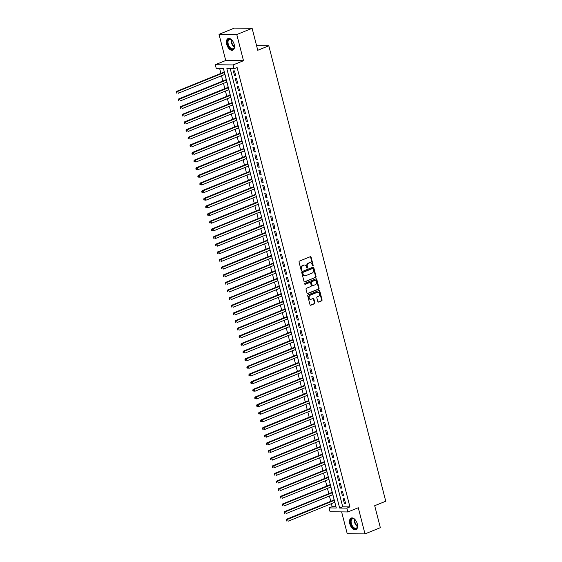 <?xml version="1.0" encoding="UTF-8"?>
<svg xmlns="http://www.w3.org/2000/svg" width="562" height="562" viewBox="0 0 562 562"><rect width="100%" height="100%" fill="white"/><g stroke="black" fill="none" stroke-linecap="round" stroke-linejoin="round"><path stroke-width="0.84" d="M312.865 265.861A0.555 0.443 90.7 0 0 313.153 265.166L311.102 257.199A0.787 0.632 90.7 0 0 310.308 256.693L299.462 261.091A0.787 0.632 90.7 0 0 299.054 262.082L301.099 270.055A0.555 0.443 90.7 0 0 301.942 269.711L301.682 268.678A2.522 2.023 90.7 0 1 302.988 265.496L303.894 265.131A2.522 2.023 90.7 0 1 304.541 265.011A2.522 2.023 90.7 0 1 306.438 266.753L306.704 267.779A0.555 0.443 90.7 0 0 307.547 267.442L307.281 266.409A2.522 2.023 90.7 0 1 308.594 263.227L309.5 262.861A2.522 2.023 90.7 0 1 310.147 262.735A2.522 2.023 90.7 0 1 312.043 264.477L312.303 265.51A0.555 0.443 90.7 0 0 312.865 265.861M312.486 265.798A0.555 0.443 90.7 0 0 312.669 265.166L310.624 257.192A0.787 0.632 90.7 0 0 310.266 256.708M301.274 270.343A0.555 0.443 90.7 0 0 301.464 269.704L301.197 268.678L301.682 268.678M306.88 268.074A0.555 0.443 90.7 0 0 307.07 267.435L306.803 266.402L307.281 266.409M357.306 523.903A6.266 3.548 -112.1 0 0 351.201 518.052A6.266 3.548 -112.1 0 0 349.81 523.812A6.266 3.548 -112.1 0 0 355.915 529.664A6.266 3.548 -112.1 0 0 357.306 523.903M234.192 44.412A6.266 3.548 -112.1 0 0 228.088 38.553A6.266 3.548 -112.1 0 0 226.697 44.321A6.266 3.548 -112.1 0 0 232.801 50.173A6.266 3.548 -112.1 0 0 234.192 44.412M317.804 301.562A0.787 0.632 90.7 0 0 318.598 302.068L321.64 300.832A0.787 0.632 90.7 0 0 322.054 299.841L319.778 290.99A0.787 0.632 90.7 0 0 318.984 290.484L308.138 294.881A0.787 0.632 90.7 0 0 307.73 295.872L309.999 304.723A0.787 0.632 90.7 0 0 310.8 305.229L314.474 303.74A0.787 0.632 90.7 0 0 314.882 302.749L313.912 298.956A0.787 0.632 90.7 0 0 313.118 298.45L311.292 299.195A2.107 1.693 90.7 0 1 310.751 299.293A2.107 1.693 90.7 0 1 309.107 297.509A2.107 1.693 90.7 0 1 310.259 295.176L317.404 292.282A2.107 1.693 90.7 0 1 317.944 292.184A2.107 1.693 90.7 0 1 319.588 293.968A2.107 1.693 90.7 0 1 318.429 296.3L317.242 296.778A0.787 0.632 90.7 0 0 316.835 297.776L317.804 301.562M346.859 508.139L347.836 511.961L330.07 511.743L329.086 507.922L336.294 508.006L223.479 68.634L216.279 68.543L215.295 64.721L233.061 64.939L234.045 68.761L226.844 68.676L339.652 508.048L346.859 508.139L349.929 506.896L237.115 67.517L234.045 68.761M252.12 28.318L236.778 34.542L219.011 34.324L234.354 28.1L252.12 28.318L257.761 50.285L268.812 45.81L385.743 501.234L374.699 505.709L380.341 527.676L364.991 533.9L358.275 507.732L347.836 511.961M219.011 34.324L225.727 60.492L243.501 60.71L236.778 34.542M243.501 60.71L233.061 64.939M315.654 277.509A0.787 0.632 90.7 0 0 316.062 276.511L313.793 267.66A0.787 0.632 90.7 0 0 312.999 267.154L302.152 271.551A0.787 0.632 90.7 0 0 301.738 272.549L304.014 281.4A0.787 0.632 90.7 0 0 304.808 281.906L315.17 277.502A0.787 0.632 90.7 0 0 315.584 276.504L313.308 267.66A0.787 0.632 90.7 0 0 312.957 267.175M316.785 279.328L319.054 288.18A0.787 0.632 90.7 0 1 318.647 289.17L307.8 293.568A0.787 0.632 90.7 0 1 307.007 293.062L306.037 289.275A0.787 0.632 90.7 0 1 306.445 288.278L310.842 286.494A0.787 0.632 90.7 0 0 311.257 285.503L310.61 282.988A0.787 0.632 90.7 0 0 309.817 282.482L305.236 284.337A0.555 0.443 90.7 0 1 304.962 283.29L315.992 278.822A0.787 0.632 90.7 0 1 316.785 279.328L316.308 279.321L318.577 288.173L319.054 288.18M341.626 511.884L347.225 533.682L364.991 533.9M334.531 502.4L335.05 503.166M333.905 498.698L333.919 500.032M332.571 494.757L333.083 495.522M331.938 491.062L331.959 492.389M330.604 487.113L331.123 487.879M329.978 483.418L329.999 484.753M328.644 479.47L329.163 480.236M328.018 475.775L328.039 477.11M326.684 471.834L327.203 472.6M326.051 468.132L326.072 469.467M324.717 464.191L325.236 464.957M324.091 460.496L324.112 461.823M322.757 456.548L323.276 457.313M322.131 452.853L322.152 454.187M320.797 448.912L321.316 449.67M320.171 445.209L320.185 446.544M318.837 441.268L319.349 442.034M318.204 437.566L318.225 438.901M316.87 433.625L317.389 434.391M316.244 429.93L316.265 431.258M314.91 425.982L315.43 426.748M314.284 422.287L314.306 423.622M312.95 418.346L313.47 419.104M312.317 414.644L312.339 415.978M310.983 410.703L311.503 411.468M310.357 407L310.379 408.335M309.023 403.059L309.543 403.825M308.397 399.364L308.419 400.699M307.063 395.416L307.583 396.182M306.438 391.721L306.452 393.056M305.103 387.78L305.616 388.546M304.471 384.078L304.492 385.413M303.136 380.137L303.656 380.903M302.511 376.442L302.532 377.769M301.176 372.494L301.696 373.259M300.551 368.798L300.572 370.133M299.216 364.85L299.736 365.616M298.584 361.155L298.605 362.49M297.256 357.214L297.769 357.98M296.624 353.512L296.645 354.847M295.289 349.571L295.809 350.337M294.664 345.876L294.685 347.204M293.329 341.928L293.849 342.694M292.704 338.233L292.725 339.567M291.369 334.292L291.882 335.05M290.737 330.589L290.758 331.924M289.402 326.648L289.922 327.414M288.777 322.946L288.798 324.281M287.442 319.005L287.962 319.771M286.817 315.31L286.838 316.638M285.482 311.362L286.002 312.128M284.85 307.667L284.871 309.002M283.522 303.726L284.035 304.485M282.89 300.024L282.911 301.358M281.555 296.083L282.075 296.848M280.93 292.38L280.951 293.715M279.595 288.439L280.115 289.205M278.97 284.744L278.991 286.079M277.635 280.796L278.148 281.562M277.003 277.101L277.024 278.436M275.668 273.16L276.188 273.919M275.043 269.458L275.064 270.793M273.708 265.517L274.228 266.283M273.083 261.822L273.104 263.149M271.748 257.874L272.268 258.639M271.116 254.179L271.137 255.513M269.788 250.231L270.301 250.996M269.156 246.535L269.177 247.87M267.821 242.594L268.341 243.36M267.196 238.892L267.217 240.227M265.861 234.951L266.381 235.717M265.236 231.256L265.257 232.584M263.901 227.308L264.414 228.074M263.269 223.613L263.29 224.948M261.934 219.665L262.454 220.43M261.309 215.97L261.33 217.304M259.974 212.029L260.494 212.794M259.349 208.326L259.37 209.661M258.014 204.385L258.534 205.151M257.389 200.69L257.403 202.018M256.054 196.742L256.567 197.508M255.422 193.047L255.443 194.382M254.087 189.106L254.607 189.865M253.462 185.404L253.483 186.739M252.127 181.463L252.647 182.228M251.502 177.761L251.523 179.095M250.167 173.82L250.68 174.585M249.535 170.124L249.556 171.452M248.2 166.176L248.72 166.942M247.575 162.481L247.596 163.816M246.24 158.54L246.76 159.299M245.615 154.838L245.636 156.173M244.28 150.897L244.8 151.663M243.655 147.195L243.669 148.53M242.32 143.254L242.833 144.02M241.688 139.559L241.709 140.893M240.353 135.611L240.873 136.376M239.728 131.915L239.749 133.25M238.393 127.974L238.913 128.74M237.768 124.272L237.789 125.607M236.433 120.331L236.953 121.097M235.801 116.636L235.822 117.964M234.466 112.688L234.986 113.454M233.841 108.993L233.862 110.328M232.506 105.045L233.026 105.811M231.881 101.35L231.902 102.684M230.546 97.409L231.066 98.174M229.921 93.706L229.935 95.041M228.586 89.765L229.099 90.531M227.954 86.07L227.975 87.398M226.619 82.122L227.139 82.888M225.994 78.427L226.015 79.762M235.689 75.498L234.516 70.91L233.314 70.896L234.495 75.484L235.689 75.498M237.656 83.141L236.476 78.554L235.274 78.54L236.454 83.127L237.656 83.141M239.616 90.777L238.436 86.197L237.241 86.183L238.414 90.763L239.616 90.777M241.576 98.42L240.403 93.84L239.201 93.819L240.374 98.406L241.576 98.42M243.543 106.063L242.363 101.476L241.161 101.462L242.341 106.049L243.543 106.063M245.503 113.707L244.322 109.119L243.121 109.105L244.301 113.693L245.503 113.707M247.463 121.343L246.289 116.763L245.088 116.748L246.261 121.329L247.463 121.343M249.423 128.986L248.249 124.406L247.048 124.385L248.228 128.972L249.423 128.986M251.39 136.629L250.209 132.042L249.008 132.028L250.188 136.615L251.39 136.629M253.35 144.272L252.169 139.685L250.975 139.671L252.148 144.258L253.35 144.272M255.31 151.909L254.136 147.328L252.935 147.314L254.108 151.895L255.31 151.909M257.277 159.552L256.096 154.964L254.895 154.95L256.075 159.538L257.277 159.552M259.237 167.195L258.056 162.608L256.855 162.594L258.035 167.181L259.237 167.195M261.197 174.838L260.023 170.251L258.822 170.237L259.995 174.817L261.197 174.838M263.156 182.474L261.983 177.894L260.782 177.88L261.962 182.46L263.156 182.474M265.123 190.118L263.943 185.53L262.742 185.516L263.922 190.104L265.123 190.118M267.083 197.761L265.903 193.173L264.709 193.159L265.882 197.747L267.083 197.761M269.043 205.404L267.87 200.817L266.669 200.803L267.842 205.383L269.043 205.404M271.01 213.04L269.83 208.46L268.629 208.446L269.809 213.026L271.01 213.04M272.97 220.683L271.79 216.096L270.589 216.082L271.769 220.669L272.97 220.683M274.93 228.327L273.757 223.739L272.556 223.725L273.729 228.312L274.93 228.327M276.89 235.963L275.717 231.382L274.516 231.368L275.696 235.949L276.89 235.963M278.857 243.606L277.677 239.026L276.476 239.005L277.656 243.592L278.857 243.606M280.817 251.249L279.637 246.662L278.443 246.648L279.616 251.235L280.817 251.249M282.777 258.892L281.604 254.305L280.403 254.291L281.576 258.878L282.777 258.892M284.744 266.529L283.564 261.948L282.363 261.934L283.543 266.514L284.744 266.529M286.704 274.172L285.524 269.584L284.323 269.57L285.503 274.158L286.704 274.172M288.664 281.815L287.491 277.228L286.29 277.214L287.463 281.801L288.664 281.815M290.624 289.458L289.451 284.871L288.25 284.857L289.423 289.444L290.624 289.458M292.591 297.094L291.411 292.514L290.21 292.5L291.39 297.08L292.591 297.094M294.551 304.737L293.371 300.15L292.17 300.136L293.35 304.723L294.551 304.737M296.511 312.381L295.338 307.793L294.137 307.779L295.31 312.367L296.511 312.381M298.478 320.024L297.298 315.437L296.097 315.423L297.277 320.003L298.478 320.024M300.438 327.66L299.258 323.08L298.057 323.066L299.237 327.646L300.438 327.66M302.398 335.303L301.225 330.716L300.024 330.702L301.197 335.289L302.398 335.303M304.358 342.946L303.185 338.359L301.984 338.345L303.157 342.932L304.358 342.946M306.325 350.583L305.145 346.002L303.944 345.988L305.124 350.569L306.325 350.583M308.285 358.226L307.105 353.646L305.904 353.624L307.084 358.212L308.285 358.226M310.245 365.869L309.072 361.282L307.871 361.268L309.044 365.855L310.245 365.869M312.212 373.512L311.032 368.925L309.831 368.911L311.011 373.498L312.212 373.512M314.172 381.148L312.992 376.568L311.791 376.554L312.971 381.134L314.172 381.148M316.132 388.792L314.959 384.211L313.758 384.19L314.931 388.778L316.132 388.792M318.092 396.435L316.919 391.847L315.718 391.833L316.891 396.421L318.092 396.435M320.059 404.078L318.879 399.491L317.678 399.477L318.858 404.064L320.059 404.078M322.019 411.714L320.839 407.134L319.637 407.12L320.818 411.7L322.019 411.714M323.979 419.357L322.806 414.77L321.605 414.756L322.778 419.343L323.979 419.357M325.939 427.001L324.766 422.413L323.564 422.399L324.745 426.987L325.939 427.001M327.906 434.644L326.726 430.056L325.524 430.042L326.705 434.623L327.906 434.644M329.866 442.28L328.686 437.7L327.491 437.686L328.665 442.266L329.866 442.28M331.826 449.923L330.653 445.336L329.451 445.322L330.625 449.909L331.826 449.923M333.793 457.566L332.613 452.979L331.411 452.965L332.592 457.552L333.793 457.566M335.753 465.21L334.573 460.622L333.371 460.608L334.552 465.188L335.753 465.21M337.713 472.846L336.54 468.265L335.338 468.251L336.512 472.832L337.713 472.846M339.673 480.489L338.5 475.902L337.298 475.888L338.479 480.475L339.673 480.489M341.64 488.132L340.46 483.545L339.258 483.531L340.439 488.118L341.64 488.132M343.6 495.768L342.42 491.188L341.225 491.174L342.399 495.754L343.6 495.768M230.237 68.712L342.722 506.805L349.929 506.896M343.185 498.81L344.358 503.397L345.56 503.412L344.387 498.831L343.185 498.81M219.672 68.585L220.908 73.39M221.519 75.758L222.868 81.033M223.479 83.401L224.835 88.677M225.439 91.037L226.795 96.32M227.399 98.68L228.755 103.956M229.366 106.323L230.722 111.599M231.326 113.967L232.682 119.242M233.286 121.603L234.642 126.879M235.253 129.246L236.602 134.522M237.213 136.889L238.569 142.165M239.173 144.532L240.529 149.808M241.133 152.169L242.489 157.444M243.1 159.812L244.456 165.088M245.06 167.455L246.416 172.731M247.02 175.091L248.376 180.374M248.987 182.734L250.336 188.01M250.947 190.377L252.303 195.653M252.907 198.021L254.263 203.296M254.867 205.657L256.223 210.94M256.834 213.3L258.183 218.576M258.794 220.943L260.15 226.219M260.754 228.586L262.11 233.862M262.714 236.223L264.07 241.505M264.681 243.866L266.037 249.142M266.641 251.509L267.997 256.785M268.601 259.152L269.957 264.428M270.568 266.788L271.917 272.064M272.528 274.432L273.884 279.707M274.488 282.075L275.844 287.351M276.448 289.718L277.804 294.994M278.415 297.354L279.771 302.63M280.375 304.997L281.731 310.273M282.335 312.641L283.691 317.916M284.302 320.277L285.651 325.56M286.262 327.92L287.618 333.196M288.222 335.563L289.578 340.839M290.182 343.206L291.538 348.482M292.149 350.843L293.505 356.125M294.109 358.486L295.464 363.762M296.069 366.129L297.424 371.405M298.036 373.772L299.384 379.048M299.996 381.408L301.351 386.684M301.956 389.052L303.311 394.327M303.916 396.695L305.271 401.971M305.883 404.338L307.238 409.614M307.843 411.974L309.198 417.25M309.803 419.617L311.158 424.893M311.769 427.261L313.118 432.536M313.729 434.897L315.085 440.179M315.689 442.54L317.045 447.816M317.649 450.183L319.005 455.459M319.616 457.826L320.972 463.102M321.576 465.462L322.932 470.745M323.536 473.106L324.892 478.381M325.503 480.749L326.852 486.025M327.463 488.392L328.819 493.668M329.423 496.028L330.779 501.311M331.383 503.671L332.156 506.678L335.964 506.72M224.034 70.784L224.055 72.119M224.66 74.486L225.207 75.371M268.812 45.81L256.574 45.655M332.156 506.678L329.086 507.922M225.727 60.492L215.295 64.721M342.722 506.805L339.652 508.048M234.495 75.484L235.576 75.041M236.454 83.127L237.536 82.684M238.414 90.763L239.496 90.327M240.374 98.406L241.463 97.971M242.341 106.049L243.423 105.607M244.301 113.693L245.383 113.25M246.261 121.329L247.35 120.893M248.228 128.972L249.31 128.536M250.188 136.615L251.27 136.173M252.148 144.258L253.23 143.816M254.108 151.895L255.197 151.459M256.075 159.538L257.157 159.095M258.035 167.181L259.117 166.738M259.995 174.817L261.084 174.382M261.962 182.46L263.044 182.025M263.922 190.104L265.004 189.661M265.882 197.747L266.964 197.304M267.842 205.383L268.931 204.947M269.809 213.026L270.891 212.591M271.769 220.669L272.851 220.227M273.729 228.312L274.818 227.87M275.696 235.949L276.778 235.513M277.656 243.592L278.738 243.156M279.616 251.235L280.698 250.793M281.576 258.878L282.665 258.436M283.543 266.514L284.625 266.079M285.503 274.158L286.585 273.715M287.463 281.801L288.552 281.358M289.423 289.444L290.512 289.001M291.39 297.08L292.472 296.645M293.35 304.723L294.432 304.281M295.31 312.367L296.399 311.924M297.277 320.003L298.359 319.567M299.237 327.646L300.319 327.21M301.197 335.289L302.279 334.847M303.157 342.932L304.246 342.49M305.124 350.569L306.206 350.133M307.084 358.212L308.166 357.776M309.044 365.855L310.133 365.412M311.011 373.498L312.093 373.056M312.971 381.134L314.053 380.699M314.931 388.778L316.013 388.342M316.891 396.421L317.98 395.978M318.858 404.064L319.94 403.621M320.818 411.7L321.9 411.265M322.778 419.343L323.867 418.901M324.745 426.987L325.827 426.544M326.705 434.623L327.787 434.187M328.665 442.266L329.746 441.83M330.625 449.909L331.713 449.467M332.592 457.552L333.673 457.11M334.552 465.188L335.633 464.753M336.512 472.832L337.6 472.396M338.479 480.475L339.56 480.032M340.439 488.118L341.52 487.676M342.399 495.754L343.48 495.319M344.358 503.397L345.447 502.962M309.908 262.749A2.522 2.023 90.7 0 0 309.662 262.728A2.522 2.023 90.7 0 0 309.016 262.854L309.5 262.861M306.803 266.402A2.522 2.023 90.7 0 1 308.117 263.22L309.016 262.854M304.302 265.025A2.522 2.023 90.7 0 0 304.063 265.004A2.522 2.023 90.7 0 0 303.417 265.123L303.894 265.131M301.197 268.678A2.522 2.023 90.7 0 1 302.511 265.496L303.417 265.123M304.372 281.885L315.17 277.502M313.16 268.833A0.555 0.443 90.7 0 0 312.605 268.474L303.087 272.338A0.555 0.443 90.7 0 0 302.799 273.034L303.073 274.115A2.522 2.023 90.7 0 0 304.969 275.858A2.522 2.023 90.7 0 0 305.623 275.738L312.128 273.097A2.522 2.023 90.7 0 0 313.441 269.915L313.16 268.833M312.402 268.474A0.555 0.443 90.7 0 0 312.121 268.467L312.605 268.474M304.73 275.837A2.522 2.023 90.7 0 1 304.492 275.858A2.522 2.023 90.7 0 1 302.595 274.115L302.314 273.027A0.555 0.443 90.7 0 1 302.602 272.331L312.121 268.467M307.365 293.547L318.169 289.163A0.787 0.632 90.7 0 0 318.577 288.173M309.739 282.482A0.787 0.632 90.7 0 0 309.332 282.475L304.871 284.288M315.408 284.646A2.107 1.693 90.7 0 0 316.568 282.321A2.107 1.693 90.7 0 0 314.917 280.529A2.107 1.693 90.7 0 0 314.376 280.635L311.861 281.653A0.787 0.632 90.7 0 0 311.453 282.651L312.1 285.159A0.787 0.632 90.7 0 0 312.894 285.665L315.408 284.646M314.678 280.55A2.107 1.693 90.7 0 0 314.439 280.522A2.107 1.693 90.7 0 0 313.898 280.628L314.376 280.635M312.409 285.658A0.787 0.632 90.7 0 1 311.615 285.152L310.969 282.644A0.787 0.632 90.7 0 1 311.383 281.646L313.898 280.628M316.308 279.321A0.787 0.632 90.7 0 0 315.949 278.836M317.706 292.198A2.107 1.693 90.7 0 0 317.46 292.177A2.107 1.693 90.7 0 0 316.919 292.275L317.404 292.282M310.512 299.272A2.107 1.693 90.7 0 1 310.273 299.286A2.107 1.693 90.7 0 1 308.622 297.502A2.107 1.693 90.7 0 1 309.781 295.176L316.919 292.275M310.357 305.208L313.989 303.733A0.787 0.632 90.7 0 0 314.404 302.742L313.427 298.956A0.787 0.632 90.7 0 0 313.076 298.471M318.162 302.047L321.162 300.825A0.787 0.632 90.7 0 0 321.569 299.834L319.3 290.983A0.787 0.632 90.7 0 0 318.942 290.498M224.343 71.999L176.545 91.381L177.747 91.395L178.238 93.306L224.955 74.367M224.463 72.456L177.747 91.395L176.257 92.28L176.454 93.046L176.932 93.053L176.735 92.287M176.932 93.053L176.454 93.046M176.257 92.28L176.545 91.381M234.403 45.473A5.423 3.07 67.9 0 1 234.375 47.025A5.423 3.07 67.9 0 1 231.277 49.098A5.423 3.07 67.9 0 1 227.694 44.124A5.423 3.07 67.9 0 1 228.172 39.677A5.423 3.07 67.9 0 1 231.411 39.719A5.423 3.07 67.9 0 1 232.513 40.808M231.551 39.825A5.023 2.845 -112.1 0 0 229.352 39.382A5.023 2.845 -112.1 0 0 228.242 44.005A5.023 2.845 -112.1 0 0 233.132 48.697A5.023 2.845 -112.1 0 0 234.396 46.85M228.495 38.441A6.231 3.527 -112.1 0 0 227.217 44.117A6.231 3.527 -112.1 0 0 233.167 49.976M357.516 524.964A5.423 3.07 67.9 0 1 357.488 526.517A5.423 3.07 67.9 0 1 356.814 528.147A5.423 3.07 67.9 0 1 351.903 526.201A5.423 3.07 67.9 0 1 351.278 519.169A5.423 3.07 67.9 0 1 354.524 519.211A5.423 3.07 67.9 0 1 355.627 520.307M354.664 519.323A5.023 2.845 -112.1 0 0 352.465 518.881A5.023 2.845 -112.1 0 0 351.791 519.379A5.023 2.845 -112.1 0 0 352.023 525.266A5.023 2.845 -112.1 0 0 356.245 528.189A5.023 2.845 -112.1 0 0 356.919 527.69A5.023 2.845 -112.1 0 0 357.509 526.341M351.608 517.932A6.231 3.527 -112.1 0 0 350.871 518.508A6.231 3.527 -112.1 0 0 351.11 525.716A6.231 3.527 -112.1 0 0 356.28 529.467M226.303 79.642L178.505 99.017L179.707 99.038L180.198 100.942L226.915 82.003M226.423 80.092L179.707 99.038L178.217 99.924L178.414 100.682L178.892 100.689L178.695 99.931M178.892 100.689L178.414 100.682M178.217 99.924L178.505 99.017M228.27 87.286L180.472 106.661L181.674 106.675L182.158 108.585L228.875 89.646M228.383 87.735L181.674 106.675L180.177 107.56L180.374 108.325L180.859 108.333L180.662 107.567M180.859 108.333L180.374 108.325M180.177 107.56L180.472 106.661M230.23 94.922L182.432 114.304L183.633 114.318L184.125 116.229L230.834 97.289M230.35 95.378L183.633 114.318L182.144 115.203L182.334 115.969L182.819 115.976L182.622 115.21M182.819 115.976L182.334 115.969M182.144 115.203L182.432 114.304M232.19 102.565L184.392 121.947L185.593 121.961L186.085 123.872L232.801 104.932M232.31 103.022L185.593 121.961L184.104 122.846L184.301 123.612L184.779 123.612L184.582 122.853M184.779 123.612L184.301 123.612M184.104 122.846L184.392 121.947M234.157 110.208L186.352 129.583L187.553 129.597L188.045 131.508L234.761 112.569M234.27 110.658L187.553 129.597L186.064 130.489L186.261 131.248L186.739 131.255L186.542 130.489M186.739 131.255L186.261 131.248M186.064 130.489L186.352 129.583M236.117 117.851L188.319 137.226L189.52 137.24L190.012 139.151L236.721 120.212M236.23 118.301L189.52 137.24L188.024 138.126L188.221 138.891L188.706 138.898L188.509 138.133M188.706 138.898L188.221 138.891M188.024 138.126L188.319 137.226M238.077 125.488L190.279 144.87L191.48 144.884L191.972 146.794L238.688 127.855M238.197 125.944L191.48 144.884L189.991 145.769L190.188 146.534L190.666 146.541L190.469 145.776M190.666 146.541L190.188 146.534M189.991 145.769L190.279 144.87M240.037 133.131L192.239 152.513L193.44 152.527L193.932 154.438L240.648 135.498M240.157 133.587L193.44 152.527L191.951 153.412L192.148 154.178L192.625 154.178L192.429 153.419M192.625 154.178L192.148 154.178M191.951 153.412L192.239 152.513M242.004 140.774L194.206 160.149L195.407 160.163L195.892 162.074L242.608 143.134M242.117 141.224L195.407 160.163L193.911 161.055L194.108 161.814L194.593 161.821L194.396 161.055M194.593 161.821L194.108 161.814M193.911 161.055L194.206 160.149M243.964 148.41L196.166 167.792L197.367 167.806L197.859 169.717L244.568 150.778M244.084 148.867L197.367 167.806L195.878 168.691L196.068 169.457L196.552 169.464L196.356 168.698M196.552 169.464L196.068 169.457M195.878 168.691L196.166 167.792M245.924 156.053L198.126 175.435L199.327 175.449L199.819 177.36L246.535 158.421M246.044 156.51L199.327 175.449L197.838 176.335L198.035 177.1L198.512 177.107L198.316 176.342M198.512 177.107L198.035 177.1M197.838 176.335L198.126 175.435M247.891 163.697L200.086 183.079L201.287 183.093L201.779 185.003L248.495 166.064M248.004 164.153L201.287 183.093L199.798 183.978L199.995 184.743L200.472 184.743L200.276 183.985M200.472 184.743L199.995 184.743M199.798 183.978L200.086 183.079M249.851 171.34L202.053 190.715L203.254 190.729L203.739 192.64L250.455 173.7M249.964 171.789L203.254 190.729L201.758 191.621L201.955 192.38L202.439 192.387L202.243 191.621M202.439 192.387L201.955 192.38M201.758 191.621L202.053 190.715M251.811 178.976L204.013 198.358L205.214 198.372L205.706 200.283L252.415 181.343M251.931 179.433L205.214 198.372L203.725 199.257L203.922 200.023L204.399 200.03L204.203 199.264M204.399 200.03L203.922 200.023M203.725 199.257L204.013 198.358M253.771 186.619L205.973 206.001L207.174 206.015L207.666 207.926L254.382 188.987M253.891 187.076L207.174 206.015L205.685 206.9L205.882 207.666L206.359 207.673L206.163 206.907M206.359 207.673L205.882 207.666M205.685 206.9L205.973 206.001M255.738 194.262L207.94 213.637L209.141 213.658L209.626 215.562L256.342 196.623M255.851 194.719L209.141 213.658L207.645 214.543L207.842 215.302L208.326 215.309L208.13 214.551M208.326 215.309L207.842 215.302M207.645 214.543L207.94 213.637M257.698 201.906L209.9 221.28L211.101 221.295L211.593 223.205L258.302 204.266M257.817 202.355L211.101 221.295L209.612 222.18L209.802 222.945L210.286 222.952L210.09 222.187M210.286 222.952L209.802 222.945M209.612 222.18L209.9 221.28M259.658 209.542L211.86 228.924L213.061 228.938L213.553 230.849L260.269 211.909M259.777 209.998L213.061 228.938L211.572 229.823L211.769 230.589L212.246 230.596L212.05 229.83M212.246 230.596L211.769 230.589M211.572 229.823L211.86 228.924M261.618 217.185L213.82 236.567L215.021 236.581L215.513 238.492L262.229 219.552M261.737 217.642L215.021 236.581L213.532 237.466L213.729 238.232L214.206 238.239L214.01 237.473M214.206 238.239L213.729 238.232M213.532 237.466L213.82 236.567M263.585 224.828L215.787 244.203L216.988 244.217L217.473 246.128L264.189 227.188M263.697 225.278L216.988 244.217L215.492 245.109L215.689 245.868L216.173 245.875L215.977 245.109M216.173 245.875L215.689 245.868M215.492 245.109L215.787 244.203M265.545 232.471L217.747 251.846L218.948 251.86L219.44 253.771L266.149 234.832M265.664 232.921L218.948 251.86L217.459 252.745L217.656 253.511L218.133 253.518L217.937 252.752M218.133 253.518L217.656 253.511M217.459 252.745L217.747 251.846M267.505 240.107L219.707 259.489L220.908 259.503L221.4 261.414L268.116 242.475M267.624 240.564L220.908 259.503L219.419 260.389L219.616 261.154L220.093 261.161L219.897 260.396M220.093 261.161L219.616 261.154M219.419 260.389L219.707 259.489M269.472 247.751L221.674 267.133L222.868 267.147L223.36 269.058L270.076 250.118M269.584 248.207L222.868 267.147L221.379 268.032L221.576 268.798L222.06 268.798L221.864 268.039M222.06 268.798L221.576 268.798M221.379 268.032L221.674 267.133M271.432 255.394L223.634 274.769L224.835 274.783L225.327 276.694L272.036 257.754M271.544 255.843L224.835 274.783L223.346 275.675L223.535 276.434L224.02 276.441L223.824 275.675M224.02 276.441L223.535 276.434M223.346 275.675L223.634 274.769M273.392 263.03L225.594 282.412L226.795 282.426L227.287 284.337L274.003 265.397M273.511 263.487L226.795 282.426L225.306 283.311L225.502 284.077L225.98 284.084L225.783 283.318M225.98 284.084L225.502 284.077M225.306 283.311L225.594 282.412M275.352 270.673L227.554 290.055L228.755 290.069L229.247 291.98L275.963 273.041M275.471 271.13L228.755 290.069L227.266 290.954L227.462 291.72L227.94 291.727L227.743 290.961M227.94 291.727L227.462 291.72M227.266 290.954L227.554 290.055M277.319 278.316L229.521 297.698L230.722 297.712L231.207 299.623L277.923 280.684M277.431 278.773L230.722 297.712L229.226 298.598L229.422 299.363L229.907 299.363L229.71 298.605M229.907 299.363L229.422 299.363M229.226 298.598L229.521 297.698M279.279 285.96L231.481 305.335L232.682 305.349L233.174 307.259L279.883 288.32M279.398 286.409L232.682 305.349L231.193 306.241L231.389 307L231.867 307.007L231.67 306.241M231.867 307.007L231.389 307M231.193 306.241L231.481 305.335M281.239 293.596L233.441 312.978L234.642 312.992L235.134 314.903L281.85 295.963M281.358 294.052L234.642 312.992L233.153 313.877L233.349 314.643L233.827 314.65L233.63 313.884M233.827 314.65L233.349 314.643M233.153 313.877L233.441 312.978M283.206 301.239L235.408 320.621L236.602 320.635L237.094 322.546L283.81 303.606M283.318 301.696L236.602 320.635L235.113 321.52L235.309 322.286L235.787 322.293L235.597 321.527M235.787 322.293L235.309 322.286M235.113 321.52L235.408 320.621M285.166 308.882L237.368 328.257L238.569 328.278L239.061 330.189L285.77 311.243M285.278 309.339L238.569 328.278L237.073 329.163L237.269 329.929L237.754 329.929L237.557 329.17M237.754 329.929L237.269 329.929M237.073 329.163L237.368 328.257M287.126 316.525L239.328 335.9L240.529 335.914L241.021 337.825L287.737 318.886M287.245 316.975L240.529 335.914L239.04 336.8L239.236 337.565L239.714 337.572L239.517 336.807M239.714 337.572L239.236 337.565M239.04 336.8L239.328 335.9M289.086 324.162L241.288 343.544L242.489 343.558L242.981 345.468L289.697 326.529M289.205 324.618L242.489 343.558L241 344.443L241.196 345.209L241.674 345.216L241.477 344.45M241.674 345.216L241.196 345.209M241 344.443L241.288 343.544M291.053 331.805L243.255 351.187L244.456 351.201L244.941 353.112L291.657 334.172M291.165 332.261L244.456 351.201L242.96 352.086L243.156 352.852L243.641 352.859L243.444 352.093M243.641 352.859L243.156 352.852M242.96 352.086L243.255 351.187M293.013 339.448L245.215 358.823L246.416 358.844L246.908 360.748L293.617 341.808M293.132 339.898L246.416 358.844L244.927 359.729L245.123 360.488L245.601 360.495L245.404 359.736M245.601 360.495L245.123 360.488M244.927 359.729L245.215 358.823M294.973 347.091L247.175 366.466L248.376 366.48L248.868 368.391L295.584 349.452M295.092 347.541L248.376 366.48L246.887 367.365L247.083 368.131L247.561 368.138L247.364 367.372M247.561 368.138L247.083 368.131M246.887 367.365L247.175 366.466M296.94 354.727L249.142 374.109L250.336 374.123L250.828 376.034L297.544 357.095M297.052 355.184L250.336 374.123L248.847 375.009L249.043 375.774L249.521 375.781L249.331 375.016M249.521 375.781L249.043 375.774M248.847 375.009L249.142 374.109M298.9 362.371L251.102 381.753L252.303 381.767L252.795 383.677L299.504 364.738M299.012 362.827L252.303 381.767L250.807 382.652L251.003 383.417L251.488 383.417L251.291 382.659M251.488 383.417L251.003 383.417M250.807 382.652L251.102 381.753M300.86 370.014L253.062 389.389L254.263 389.403L254.755 391.314L301.471 372.374M300.979 370.463L254.263 389.403L252.774 390.295L252.97 391.054L253.448 391.061L253.251 390.295M253.448 391.061L252.97 391.054M252.774 390.295L253.062 389.389M302.82 377.657L255.022 397.032L256.223 397.046L256.715 398.957L303.431 380.017M302.939 378.107L256.223 397.046L254.734 397.931L254.93 398.697L255.408 398.704L255.211 397.938M255.408 398.704L254.93 398.697M254.734 397.931L255.022 397.032M304.787 385.293L256.989 404.675L258.19 404.689L258.675 406.6L305.391 387.661M304.899 385.75L258.19 404.689L256.693 405.574L256.89 406.34L257.375 406.347L257.178 405.581M257.375 406.347L256.89 406.34M256.693 405.574L256.989 404.675M306.747 392.936L258.949 412.318L260.15 412.332L260.642 414.243L307.351 395.304M306.866 393.393L260.15 412.332L258.661 413.218L258.857 413.983L259.335 413.983L259.138 413.225M259.335 413.983L258.857 413.983M258.661 413.218L258.949 412.318M308.707 400.58L260.909 419.954L262.11 419.969L262.602 421.879L309.318 402.94M308.826 401.029L262.11 419.969L260.62 420.861L260.817 421.619L261.295 421.626L261.098 420.861M261.295 421.626L260.817 421.619M260.62 420.861L260.909 419.954M310.674 408.216L262.875 427.598L264.07 427.612L264.562 429.523L311.278 410.583M310.786 408.672L264.07 427.612L262.58 428.497L262.777 429.263L263.255 429.27L263.065 428.504M263.255 429.27L262.777 429.263M262.58 428.497L262.875 427.598M312.634 415.859L264.835 435.241L266.037 435.255L266.529 437.166L313.238 418.226M312.746 416.316L266.037 435.255L264.54 436.14L264.737 436.906L265.222 436.913L265.025 436.147M265.222 436.913L264.737 436.906M264.54 436.14L264.835 435.241M314.594 423.502L266.795 442.884L267.997 442.898L268.488 444.809L315.205 425.863M314.713 423.959L267.997 442.898L266.507 443.783L266.704 444.549L267.182 444.549L266.985 443.79M267.182 444.549L266.704 444.549M266.507 443.783L266.795 442.884M316.554 431.145L268.755 450.52L269.957 450.534L270.448 452.445L317.165 433.506M316.673 431.595L269.957 450.534L268.467 451.427L268.664 452.185L269.142 452.192L268.945 451.427M269.142 452.192L268.664 452.185M268.467 451.427L268.755 450.52M318.521 438.782L270.722 458.163L271.924 458.178L272.408 460.088L319.125 441.149M318.633 439.238L271.924 458.178L270.427 459.063L270.624 459.828L271.109 459.835L270.912 459.07M271.109 459.835L270.624 459.828M270.427 459.063L270.722 458.163M320.481 446.425L272.682 465.807L273.884 465.821L274.375 467.732L321.085 448.792M320.6 446.881L273.884 465.821L272.394 466.706L272.591 467.472L273.069 467.479L272.872 466.713M273.069 467.479L272.591 467.472M272.394 466.706L272.682 465.807M322.44 454.068L274.642 473.443L275.844 473.464L276.335 475.368L323.052 456.428M322.56 454.525L275.844 473.464L274.354 474.349L274.551 475.108L275.029 475.115L274.832 474.356M275.029 475.115L274.551 475.108M274.354 474.349L274.642 473.443M324.407 461.711L276.609 481.086L277.804 481.1L278.295 483.011L325.012 464.072M324.52 462.161L277.804 481.1L276.314 481.985L276.511 482.751L276.989 482.758L276.799 481.992M276.989 482.758L276.511 482.751M276.314 481.985L276.609 481.086M326.367 469.347L278.569 488.729L279.771 488.743L280.262 490.654L326.972 471.715M326.48 469.804L279.771 488.743L278.274 489.628L278.471 490.394L278.956 490.401L278.759 489.635M278.956 490.401L278.471 490.394M278.274 489.628L278.569 488.729M328.327 476.99L280.529 496.372L281.731 496.387L282.222 498.297L328.939 479.358M328.447 477.447L281.731 496.387L280.241 497.272L280.438 498.037L280.916 498.044L280.719 497.279M280.916 498.044L280.438 498.037M280.241 497.272L280.529 496.372M330.287 484.634L282.489 504.009L283.691 504.023L284.182 505.933L330.899 486.994M330.407 485.083L283.691 504.023L282.201 504.915L282.398 505.674L282.876 505.681L282.679 504.915M282.876 505.681L282.398 505.674M282.201 504.915L282.489 504.009M332.254 492.277L284.456 511.652L285.658 511.666L286.142 513.577L332.859 494.637M332.367 492.726L285.658 511.666L284.161 512.551L284.358 513.317L284.843 513.324L284.646 512.558M284.843 513.324L284.358 513.317M284.161 512.551L284.456 511.652M334.214 499.913L286.416 519.295L287.618 519.309L288.109 521.22L334.819 502.28M334.334 500.37L287.618 519.309L286.128 520.194L286.318 520.96L286.803 520.967L286.606 520.201M286.803 520.967L286.318 520.96M286.128 520.194L286.416 519.295M312.669 265.166L313.153 265.166M301.464 269.704L301.942 269.711M307.07 267.435L307.547 267.442M308.117 263.22L308.594 263.227M302.511 265.496L302.988 265.496M310.624 257.192L311.102 257.199M304.407 281.899L304.808 281.906M313.308 267.66L313.793 267.66M315.584 276.504L316.062 276.511M302.602 272.331L303.087 272.338M302.314 273.027L302.799 273.034M302.595 274.115L303.073 274.115M318.169 289.163L318.647 289.17M307.4 293.561L307.8 293.568M309.332 282.475L309.817 282.482M311.383 281.646L311.861 281.653M310.969 282.644L311.453 282.651M311.615 285.152L312.1 285.159M309.781 295.176L310.259 295.176M313.427 298.956L313.912 298.956M314.404 302.742L314.882 302.749M313.989 303.733L314.474 303.74M310.393 305.222L310.8 305.229M319.3 290.983L319.778 290.99M321.569 299.834L322.054 299.841M321.162 300.825L321.64 300.832M318.197 302.061L318.598 302.068M234.34 47.096A5.023 2.845 67.9 0 1 231.439 42.705A5.023 2.845 67.9 0 1 231.34 39.691M231.685 39.944A4.861 2.754 -112.1 0 0 231.839 42.586A4.861 2.754 -112.1 0 0 234.417 46.674M357.453 526.587A5.023 2.845 67.9 0 1 354.453 519.183M354.798 519.436A4.861 2.754 -112.1 0 0 357.53 526.165M309.662 262.728L310.147 262.735M304.063 265.004L304.541 265.011M312.261 268.439L312.746 268.446M304.492 275.858L304.969 275.858M309.536 282.44L310.013 282.447M314.439 280.522L314.917 280.529M312.212 285.7L312.69 285.707M317.46 292.177L317.944 292.184M310.273 299.286L310.751 299.293"/></g></svg>
